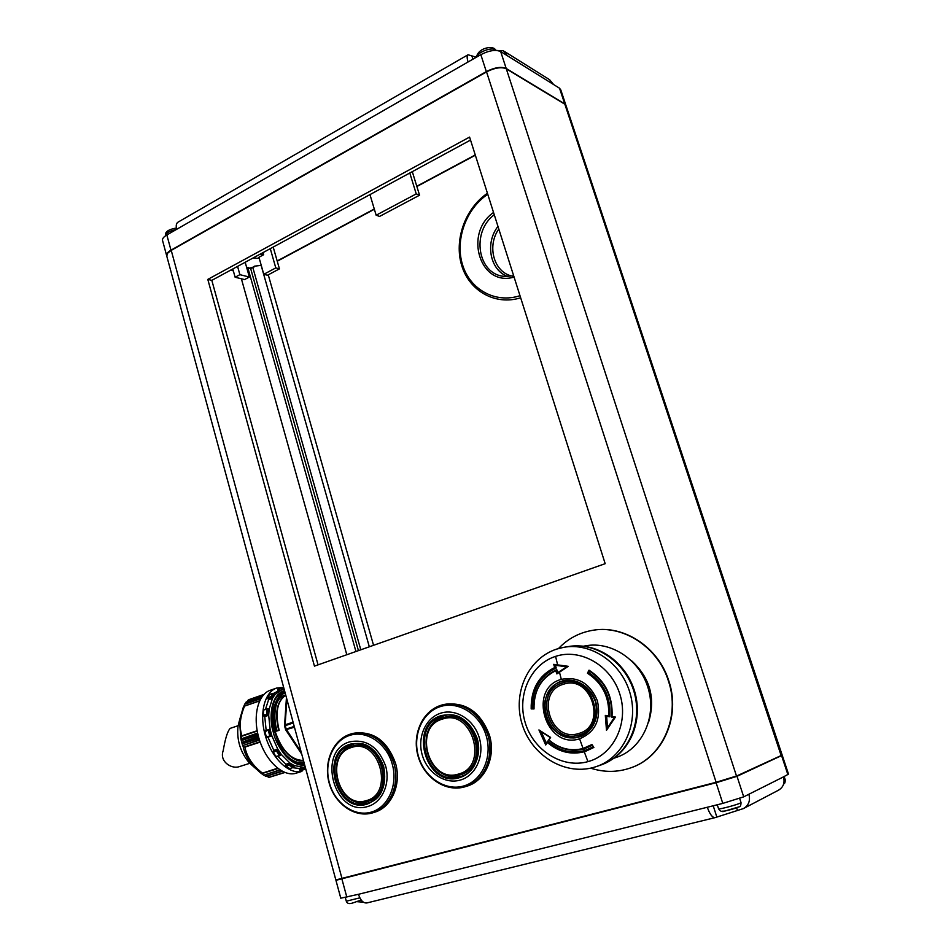 <?xml version="1.0" encoding="UTF-8"?>
<svg xmlns="http://www.w3.org/2000/svg" width="951" height="951" viewBox="0 0 951 951"><rect width="100%" height="100%" fill="white"/><g stroke="black" fill="none" stroke-linecap="round" stroke-linejoin="round"><path stroke-width="1.43" d="M547.467 742.434L547.336 742.469C558.558 751.968 570.862 755.07 584.247 751.765L584.378 751.73C570.992 755.035 558.689 751.932 547.467 742.434L547.717 741.055L546.361 743.159L541.202 731.711L550.082 737.417L549.06 739.795M605.323 715.402L608.676 715.96C609.567 697.345 602.494 683.091 587.456 673.201L589.026 670.17C605.335 680.88 613.003 696.322 612.04 716.519L615.428 717.066L606.488 730.332L605.323 715.402M585.293 751.456L593.876 747.438L591.938 744.502L583.058 748.508C570.707 751.563 559.343 748.722 548.965 739.961L550.605 737.429L538.944 729.928L545.719 744.978L547.336 742.469M553.862 664.369L554.718 667.531L553.66 664.345L568.306 666.33L556.87 673.914L555.788 670.717L557.024 673.807M278.203 688.631L277.728 691.199L284.147 689.213L281.567 689.867L275.005 694.551L272.473 698.367L269.145 709.22L268.681 715.271L270.108 729.274L271.891 735.896L267.112 737.37L270.999 736.086L266.256 736.549L267.112 737.37M621.609 667.483C627.339 674.152 631.571 681.772 634.317 690.319C637.491 700.53 638.169 710.777 636.362 721.036M583.462 646.193L585.436 645.86C611.35 640.843 640.368 660.149 648.38 688.988C656.689 717.743 641.723 749.138 616.284 757.412L613.894 758.232M648.618 722.106C655.726 698.307 650.08 677.885 631.654 660.826M590.654 768.158C604.135 772.509 617.425 772.438 630.549 767.933C662.407 757.483 680.631 716.662 668.482 681.154C658.068 647.072 623.107 624.581 592.318 630.37C579.076 632.712 567.795 638.763 558.499 648.534M631.309 767.659C662.942 757.032 680.94 716.4 668.85 681.059C658.544 647.393 624.248 624.962 593.709 630.168M458.453 774.078C489.432 766.589 472.16 708.138 442.477 719.087C412.449 727.016 428.663 783.886 458.453 774.078M442.702 717.827L443.808 717.506C474.525 707.889 490.918 767.54 459.333 775.065L459.071 775.148C428.116 784.896 411.617 726.029 442.702 717.827M460.379 774.792L460.985 774.625C468.522 772.26 473.836 766.981 476.926 758.815M467.416 722.879C460.569 717.232 453.247 715.307 445.46 717.102L443.808 717.506M460.201 780.093C475.655 775.873 484.772 755.914 479.304 737.821C474.062 719.657 455.838 708.233 440.765 713.167C425.608 717.839 417.073 737.298 422.232 754.951C427.177 772.676 444.818 784.587 460.201 780.093M459.488 777.656C425.858 788.641 407.622 724.543 441.454 715.568C457.942 712.489 469.853 720.121 477.2 738.452C482.252 755.225 473.812 773.722 459.488 777.656M459.642 776.801C426.821 787.523 409.013 724.971 442.037 716.222L443.772 715.746C475.975 706.45 492.749 768.539 459.915 776.717L459.642 776.801M460.843 776.408C451.487 778.453 443.035 775.743 435.487 768.277M426.809 734.85C429.602 725.161 435.308 718.813 443.891 715.806L444.866 715.521M459.583 787.892L466.858 786.204C485.331 780.961 496.196 756.556 489.373 734.945C480.552 712.061 465.8 701.838 445.116 704.287L444.212 704.465M465.408 786.655C483.904 781.413 494.782 756.972 487.946 735.313C479.114 712.382 464.35 702.147 443.641 704.584L438.256 706.296M366.278 800.635C394.986 793.752 379.033 737.298 351.525 747.498C323.673 754.797 338.675 809.777 366.278 800.635M351.811 746.262L352.702 746C381.208 736.882 396.508 794.62 367.181 801.574L366.955 801.634C338.259 810.763 322.96 753.822 351.811 746.262M368.453 801.229L368.952 801.087C374.504 799.411 378.843 795.749 381.945 790.126M371.282 748.52C365.79 745.132 360.179 744.146 354.473 745.548L352.702 746M367.894 806.448C382.207 802.537 390.671 783.422 385.619 765.947C378.296 746.832 366.408 738.772 349.932 741.78C316.16 750.719 334.288 817.42 367.894 806.448M367.241 804.094C336.06 814.329 319.191 752.372 350.586 744.098C365.862 741.328 376.893 748.806 383.669 766.53C387.164 785.336 381.684 797.853 367.241 804.094M367.431 803.25C337.011 813.248 320.535 752.788 351.169 744.716L352.571 744.336C382.492 735.408 398.219 795.642 367.657 803.179L367.431 803.25M368.643 802.858C361.677 804.403 355.068 802.787 348.815 797.984M338.746 758.078C341.837 751.064 346.628 746.452 353.154 744.264L353.689 744.098M368.263 813.783L374.48 812.273C391.669 807.47 401.798 784.052 395.485 763.13C387.247 740.829 373.481 730.855 354.176 733.173L352.999 733.435M372.935 812.76C390.136 807.946 400.276 784.492 393.952 763.534C385.714 741.198 371.924 731.2 352.607 733.518L348.244 734.897M285.787 695.24C277.205 701.065 275.005 712.774 279.166 730.368L275.707 731.319C270.334 715.2 274.875 695.003 284.408 692.946L285.098 692.708M273.531 710.837C272.568 717.232 273.127 724.187 275.231 731.664C281.829 750.612 291.232 760.218 303.464 760.467M285.098 692.72C275.731 695.074 271.463 715.081 276.741 730.974L277.145 730.867C271.974 715.271 276.004 695.561 285.169 692.97M275.707 731.319L276.741 730.974M297.437 763.035L304.177 763.094M283.279 692.471L284.943 692.126M253.287 766.375L249.293 762.857C240.437 752.36 236.668 740.223 237.976 726.433L239.295 721.036M266.304 776.278L269.383 777.288L284.92 772.485M282.292 771.297L265.864 776.408L263.986 775.113M280.176 770.06L263.712 775.196L279.879 769.87M278.013 768.539L261.668 773.662L263.415 775.006M277.585 768.218L261.311 773.496L254.523 767.469C248.449 761.05 244.645 754.048 243.135 746.452L244.918 747.117L260.194 742.113M259.504 740.08L242.66 745.608L243.135 746.452M242.66 745.608L259.373 739.664M258.541 736.787L241.72 742.339L242.541 745.192M241.72 742.339L258.41 736.336M257.709 733.435L240.9 739.01L241.602 741.875M240.9 739.01L257.614 733.019M257.162 730.725L241.934 735.801L240.817 738.594M240.781 737.512L239.509 720.192L243.551 706.438L259.575 700.935M244.799 703.966L260.931 698.367L244.799 703.966L243.86 706.236M262.191 696.489L246.107 702.076L245.31 703.788M263.926 694.42L248.96 699.627L246.856 701.814M283.648 687.347L276.586 688.072C264.247 692.185 258.874 714.498 265.626 736.621C272.224 758.803 289.247 774.768 301.942 771.38L295.44 773.389C282.697 776.789 265.662 760.883 259.1 738.772C252.384 716.697 257.816 694.42 270.215 690.295L276.586 688.072M263.998 709.91L268.455 708.792L267.98 714.843L268.681 715.271L264.77 716.59L263.272 714.783L267.98 714.843M275.005 694.551L273.092 693.303L269.525 694.527L267.707 697.249L270.762 696.798L272.473 698.367L268.598 699.698L267.861 698.581L271.701 697.261M301.681 770.393L305.746 768.907L301.681 770.393M261.727 773.377L277.763 768.349L261.727 773.377M369.321 646.787L261.145 265.377L254.452 266.173L250.695 268.681L247.736 267.386L355.936 651.506M373.553 645.301L268.253 274.815M475.345 155.227L416.871 186.515M374.361 209.268L277.252 261.228M318.05 664.856L211.823 280.355L470.531 140.07M346.806 654.728L241.388 278.786M233.328 270.857L230.606 270.167M249.352 277.026L239.89 274.673L235.123 277.24L244.609 279.57L249.352 277.026L246.784 267.909L247.736 267.386M358.432 650.627L250.695 268.681M782.162 755.046L566.13 105.906L564.846 104.218L505.659 68.472C500.511 66.855 494.104 68.02 486.425 71.955L171.061 250.47L167.483 253.323L166.782 256.128M504.969 68.222C499.917 66.808 493.759 67.973 486.496 71.717L171.192 250.22L167.412 253.406M336.274 880.234L716.258 782.685L736.621 776.396L782.138 755.177M335.834 879.948L715.984 782.328L736.882 775.885L782.197 755.07M207.805 279.392L314.448 666.128L605.181 563.681L469.58 137.087L207.805 279.392L211.823 280.355M367.3 902.808L366.801 902.963C363.234 903.248 360.465 900.359 358.479 894.297L707.306 807.256C709.767 814.175 712.347 817.634 715.045 817.646L743.409 808.588C748.687 805.497 750.517 800.718 748.877 794.251L783.493 776.872C785.039 782.899 783.315 787.369 778.322 790.293L744.015 808.267M356.946 901.679L363.401 902.19M782.031 755.379L737.013 776.301L716.115 782.744L336.119 880.15M340.779 898.184L358.479 894.297M707.306 807.256L722.784 803.393L743.706 796.843L748.877 794.251M782.304 755.498L788.51 774.126L783.493 776.872M261.311 773.496L249.293 762.857M276.349 750.815L279.594 755.7L275.909 756.378L273.377 752.574L277.157 749.959L273.258 751.219L273.805 750.351L277.74 749.091L277.157 749.959M279.594 755.7L281.27 754.393L289.877 763.011L289.746 764.331L285.847 765.555L286.394 766.827L289.912 768.574M275.909 756.378L276.789 756.52M289.746 764.331L286.394 766.827M289.187 765.282L293.11 767.576L289.461 768.622M293.11 767.576L294.144 765.507L303.036 767.231L303.357 768.622L299.482 769.823L300.29 770.667M303.012 769.466L303.357 768.622M278.168 688.631L283.66 687.407L278.108 688.655M280.937 687.93L282.043 689.713M267.707 697.249L267.861 698.581M263.617 710.445L263.272 714.783M273.377 752.574L273.258 751.219M265.293 730.76L269.145 729.476L264.984 731.794L265.293 730.76L269.085 729.5M269.145 729.476L271.249 736.038L271.891 735.896L277.74 749.091L281.27 754.393M266.256 736.549L264.984 731.794M285.847 765.555L285.942 764.247L289.877 763.011L294.144 765.507M299.482 769.823L299.113 768.444L305.188 766.851M269.145 709.22L268.455 708.792M277.835 756.307L285.942 764.247M267.956 737.191L273.805 750.351M264.77 716.59L266.161 730.463M268.598 699.698L265.436 709.422M277.728 691.199L273.888 693.279M292.718 767.707L299.113 768.444M270.108 729.274L269.466 729.405M304.356 763.772C278.667 769.621 258.601 698.569 283.862 692.257L284.884 691.948M304.165 763.047L294.727 761.882M279.166 730.368L277.145 730.867M303.535 760.752C289.996 763.962 271.51 737.453 272.652 717.423L272.949 727.051M272.652 717.423L273.745 709.208M284.492 725.411L285.122 724.805L286.144 729.084L294.228 726.421M285.466 729.334L286.144 729.084L301.217 752.182M350.337 734.136L350.337 734.136C333.195 739.533 323.59 761.715 328.915 782.15C334.003 802.656 353.178 817.396 370.866 813.319L372.245 812.962C389.708 808.255 400.109 784.991 393.987 763.665C388.127 742.255 367.585 728.585 350.55 734.077L350.55 734.077M462.376 787.44L464.563 786.905C483.405 781.829 494.615 757.555 487.994 735.468C481.646 713.309 459.476 699.365 441.121 705.25L440.848 705.345C422.482 711.11 412.128 734.16 417.834 755.296C423.278 776.503 443.867 791.624 462.852 787.333M476.344 57.226L468.035 54.766C466.87 55.681 466.882 58.094 468.07 61.981L176.684 229.31C175.816 225.779 176.208 223.426 177.885 222.237L177.98 222.189M468.07 61.981L480.837 54.659C489.076 50.439 495.697 49.416 500.678 51.58L507.501 55.824L503.341 50.76L496.493 50.439M504.482 51.461L549.619 79.718L553.601 84.532L507.501 55.824M166.663 255.736L166.568 255.344C166.437 253.691 167.899 251.967 170.978 250.172L486.318 71.622C494.591 67.438 501.225 66.392 506.194 68.472L564.739 103.909L565.988 105.466M565.833 105.038L560.817 89.965L559.533 88.229L553.601 84.532M176.684 229.31L166.841 234.968C163.786 236.787 162.324 238.535 162.478 240.234L162.609 240.722M246.784 267.909L245.192 262.262M419.557 195.205L416.229 193.897L376.156 215.223L379.58 216.424L419.557 195.205L416.788 186.253L475.262 154.954M277.181 260.966L374.29 208.994M232.032 269.395L232.995 269.644M249.103 268.277L254.618 266.744M416.788 186.253L412.294 171.655M263.784 274.304L267.457 275.243L279.439 268.871L275.79 267.909L263.784 274.304L258.945 257.257L263.641 254.713L259.671 254.404M252.823 258.113L259.243 258.315M263.035 252.586L263.641 254.713M239.89 274.673L237.572 266.387M235.123 277.24L232.805 268.967M279.439 268.871L273.199 247.07M275.79 267.909L270.286 248.651M416.229 193.897L409.798 172.999M376.156 215.223L369.951 194.61M606.928 729.643L614.322 717.529L611.493 717.066L612.159 716.531M607.439 727.919L614.322 717.529M589.442 670.419L589.014 672.844L587.67 673.153C602.696 683.044 609.769 697.297 608.878 715.913L609.817 716.792L606.643 716.258L607.511 727.61M568.092 666.473L555.372 665.367L554.053 664.392M555.966 670.681L556.787 669.623L557.809 672.642L566.487 666.889M554.718 667.531C538.694 675.543 530.848 689.332 531.181 708.899L533.891 707.972C533.927 689.582 541.559 676.803 556.787 669.623M555.372 665.367L556.252 668.03C540.418 675.519 532.501 688.821 532.477 707.948L532.477 707.948M614.501 717.458L615.202 717.161M606.643 716.258L605.811 715.485M589.133 670.241L587.67 673.153M557.809 672.642L557.405 673.558M554.897 667.507L556.252 668.03M592.259 744.99L593.579 746.999M531.181 708.899L534.022 708.935C533.725 690.842 540.976 678.099 555.788 670.717M541.202 731.711L540.548 730.974M541 731.474L546.361 743.159M238.166 725.684L230.225 728.359C227.646 730.939 225.304 738.368 223.2 750.624C219.194 761.466 231.2 769.038 238.76 766.803L249.804 763.308M547.717 741.055L547.717 741.055C558.796 750.755 571.04 753.965 584.425 750.684L583.831 749.055L592.211 745.394M593.174 746.868L584.425 750.684M548.525 739.807C559.188 749.138 570.957 752.217 583.831 749.055M587.956 761.632C562.314 768.907 533.297 750.291 525.202 722.629C516.738 695.062 530.587 664.333 555.586 656.38C580.431 648.023 610.97 665.379 619.85 694.159C629.098 722.819 613.728 754.797 587.956 761.632L584.247 751.765M583.058 748.508L579.599 738.808C595.326 732.175 601.258 719.515 597.418 700.839C589.989 683.329 577.958 676.161 561.328 679.347C527.151 688.476 545.66 749.887 579.599 738.808M559.45 672.191L561.328 679.347M555.586 656.38L557.619 664.892M304.712 765.08C288.545 766.91 275.386 743.171 273.234 731.973C269.466 721.036 269.252 695.062 284.539 690.652M593.46 767.469L596.229 766.613C623.131 757.792 638.977 724.293 630.156 693.564C621.657 662.752 590.975 642.103 563.563 647.358L556.977 649.022M565.322 647.072L567.949 646.644C595.243 641.414 625.782 661.932 634.246 692.542C643.019 723.069 627.256 756.354 600.485 765.139L596.955 766.363M561.946 681.487C577.388 678.55 588.538 685.195 595.409 701.446C598.975 718.754 593.472 730.487 578.897 736.656C547.419 746.987 530.206 689.939 561.946 681.487M562.647 682.877C592.354 672.024 609.698 727.503 578.695 735.111C548.893 744.918 532.56 690.866 562.647 682.877C592.342 672.06 609.662 727.467 578.707 735.075C548.929 744.883 532.619 690.89 562.659 682.901M600.485 765.139C615.416 759.766 626.162 749.364 632.724 733.958C638.192 719.943 638.644 705.392 634.079 690.295C629.681 676.898 622.132 666.045 611.445 657.759C597.917 647.821 583.427 644.112 567.949 646.644M563.361 684.292C534.973 691.817 550.403 742.826 578.505 733.542C607.713 726.35 591.379 674.081 563.361 684.292M496.042 50.427L495.34 49.832C491.382 46.896 477.652 52.21 476.689 57.024M440.361 706.593C458.239 700.673 479.958 714.177 486.223 735.801C492.749 757.341 481.848 781.092 463.458 786.049C445.151 791.339 424.253 777.145 418.416 756.152C412.306 735.242 422.387 712.18 440.361 706.593M494.27 214.748C470.9 231.973 477.664 274.506 504.256 276.361L513.683 275.838M497.967 226.374C484.76 243.183 490.074 270.453 507.87 276.539M498.811 229.036C486.543 246.214 493.985 272.592 512.28 276.099M349.766 735.373C366.349 729.881 386.463 743.135 392.228 764.01C398.255 784.813 388.151 807.565 371.104 812.154C354.141 817.064 334.776 803.179 329.379 782.887C323.732 762.666 333.1 740.556 349.766 735.373M293.288 722.926L284.539 725.91L286.441 697.665M718.552 808.707L718.576 808.802C718.92 809.646 737.239 804.784 740.449 803.001L740.995 802.489L739.676 798.448M784.123 780.664L785.288 779.939L784.159 776.539M360.786 649.795L252.835 267.528M716.258 782.685L486.496 71.717M342.146 879.093L171.192 250.22M736.621 776.396L506.301 68.805M564.846 104.218L781.294 755.986M738.404 807.066C735.777 808.528 721.084 812.261 722.962 811.001M346.295 901.203L359.835 897.839M713.214 805.782L716.757 816.814M736.621 807.815L737.417 810.3M346.842 897.197L341.944 879.176M722.784 803.393L716.115 782.744M743.706 796.843L737.013 776.301M787.903 774.661L781.663 755.89M241.566 740.52L258.09 735.064M258.838 737.881L242.315 743.337M241.459 740.056L257.971 734.588M258.981 738.356L242.446 743.801M245.929 702.361L261.965 696.798M281.971 771.118L265.555 776.242M260.752 698.676L244.645 704.251M246.131 702.088L262.155 696.524M302.192 762.999L303.999 762.44M241.221 736.407L257.234 731.081M303.928 762.203L301.348 763.011L303.928 762.203M260.075 741.78L244.027 747.034M243.979 706.177L259.659 700.756L244.062 706.153M248.128 700.079L263.7 694.658M284.634 772.378L268.681 777.336M241.934 735.801C238.998 727.075 239.878 717.185 244.573 706.129M262.31 772.997C252.681 765.662 246.891 757.032 244.918 747.117M277.835 689.689L281.639 688.369M273.092 693.303L270.762 696.798M267.041 708.875L266.601 714.439M263.855 716.032L267.718 714.724M268.194 730.035L269.822 736.133M277.335 749.745L280.866 755.058M289.817 763.998L294.073 766.506M303.321 768.277L305.473 767.885M283.885 688.215L281.769 688.679M274.447 693.707L271.915 697.511M304.082 762.785C293.788 763.903 284.527 756.497 276.289 740.556M275.766 702.1C272.58 710.908 272.521 720.656 275.6 731.378M278.774 730.487C274.554 712.977 276.86 701.137 285.704 694.967C280.426 696.037 276.789 700.851 274.815 709.375M286.905 699.377L285.122 724.805L293.086 722.178M285.669 729.774L294.441 727.206M493.545 212.465C463.375 233.352 480.16 287.404 514.075 277.062M487.756 194.254C465.788 209.006 454.816 240.27 462.59 264.937C470.151 289.698 495.483 303.761 519.995 295.69M176.137 229.631C169.611 230.855 166.08 232.876 165.545 235.705L165.557 235.777M472.932 59.188L471.946 56.121M559.533 88.229L564.739 103.909M500.678 51.58L506.194 68.472M480.837 54.659L486.318 71.622M166.841 234.968L170.978 250.172M589.014 672.844C604.158 683.246 611.089 697.891 609.817 716.792M611.493 717.066C612.801 697.38 605.573 682.14 589.798 671.347M566.772 666.817L555.229 665.248M605.537 715.437L606.667 730.047M531.312 708.875C530.979 689.309 538.825 675.519 554.849 667.507M531.359 708.864L534.01 708.899M561.851 681.201C569.043 677.885 588.491 680.975 595.671 701.362C601.341 722.237 586.898 735.741 578.993 736.942C571.599 740.128 552.412 736.466 545.589 716.436C540.144 696.013 554.005 682.628 561.851 681.201M584.057 748.199L591.962 744.55M545.803 744.847L539.158 730.071M494.544 48.667L496.125 50.427M237.976 726.433L243.551 706.438M785.312 780.01C785.134 782.685 784.611 783.933 783.719 783.755M741.031 802.585C740.924 805.58 740.294 806.971 739.141 806.769M335.858 880.008L166.651 255.653M738.963 806.864L725.328 810.941C722.57 812.273 720.323 811.572 718.576 808.802L717.28 804.772M361.356 900.24C354.652 901.489 348.494 906.434 346.319 901.275L345.308 897.566M366.801 902.963L715.045 817.646M340.803 898.267L335.953 880.364M263.938 694.42L248.96 699.627M276.563 756.711L280.212 755.546M289.77 768.658L291.22 768.206M269.704 694.396L270.441 694.135M263.95 709.922L267.409 708.745M275.576 731.367C270.976 711.182 273.912 698.367 284.408 692.946M284.539 725.898L285.692 729.821L301.752 754.167M366.955 801.634L368.726 801.158M513.683 275.814L504.256 276.361M487.435 193.255C464.991 208.483 453.841 240.341 461.746 265.638C469.414 291.03 495.4 305.758 520.661 297.794M459.071 775.148L460.724 774.696M165.569 235.777L165.545 235.705C164.701 231.973 168.315 229.417 176.399 228.026M494.223 48.465C489.717 46.076 478.163 48.549 476.463 57.167M468.035 54.766L177.885 222.237M162.478 240.234L166.568 255.344M596.229 766.613L593.365 767.493C563.67 775.731 530.955 754.512 521.992 723.723C512.541 693.053 527.983 658.401 556.751 649.069L563.563 647.358"/></g></svg>
